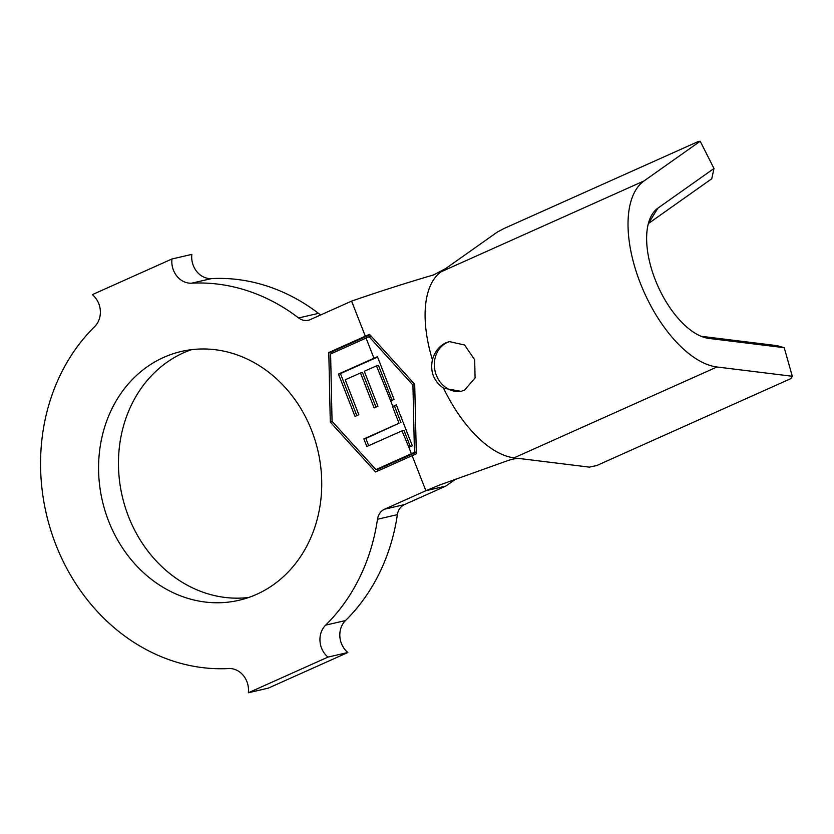 <?xml version="1.0" encoding="UTF-8"?>
<svg xmlns="http://www.w3.org/2000/svg" width="834" height="834" viewBox="0 0 834 834"><rect width="100%" height="100%" fill="white"/><g stroke="black" fill="none" stroke-linecap="round" stroke-linejoin="round"><path stroke-width="1.25" d="M464.528 390.166L475.088 377.917L474.671 359.756L464.59 345.005L449.443 341.606L445.95 342.774C439.257 345.995 434.743 351.656 432.419 359.756C430.021 371.797 433.732 381.274 443.563 388.196L460.941 391.354L464.528 390.166M450.016 341.481A25.541 22.132 -103 0 0 447.358 342.451A25.541 22.132 -103 0 0 435.504 372.735A25.541 22.132 -103 0 0 461.567 391.198M248.751 597.467A127.706 110.651 77 0 1 123.401 500.921A127.706 110.651 77 0 1 183.605 352.782A127.706 110.651 77 0 1 191.445 349.675M163.725 357.379A127.706 110.651 77 0 1 181.385 351.448A127.706 110.651 77 0 1 315.169 440.56A127.706 110.651 77 0 1 256.591 594.361A127.706 110.651 77 0 1 238.931 600.292A127.706 110.651 77 0 1 105.147 511.179A127.706 110.651 77 0 1 163.725 357.379M408.868 447.295L401.998 430.855L366.835 446.513L363.864 438.913L399.027 423.255L392.533 406.596L396.327 404.907L412.33 445.773L408.868 447.295L411.391 453.727L414.446 452.382L412.934 385.068L369.118 336.738L330.608 353.96L332.057 421.285L375.936 469.605L411.391 453.727M390.687 400.904L376.478 365.855L364.302 371.276L377.938 406.231L374.122 407.93L360.486 372.975L345.213 379.783L358.839 414.738L355.003 416.447L338.468 374.049L377.448 356.691L394.075 399.403L390.687 400.904L392.856 406.45M701.154 336.29L777.152 345.662L784.221 347.695L708.9 338.416A71.515 35.205 -114.1 0 1 707.19 338.135A71.515 35.205 -114.1 0 1 657.922 286.135A71.515 35.205 -114.1 0 1 651.938 214.745A71.515 35.205 -114.1 0 1 657.859 208.166L713.987 168.489L700.195 141.238L698.079 141.603L503.851 228.579L497.272 232.102L445.69 268.569L433.722 274.866C405.762 283.08 378.386 291.837 351.583 301.116L365.323 336.196L328.804 352.542L330.285 422.077L375.602 471.981L416.322 453.779L414.707 384.276L369.514 334.34L365.323 336.196M713.987 168.489L711.746 178.768L648.404 223.543A61.299 30.17 65.9 0 0 648.352 223.575M455.656 479.175L445.752 486.107L404.5 504.58A14.303 12.395 -103 0 0 397.37 514.651A194.124 168.197 77 0 1 345.505 620.548A20.433 17.702 -103 0 0 347.872 652.501L327.991 657.098L248.344 692.762A20.433 17.702 -103 0 0 228.693 668.545A194.124 168.197 77 0 1 55.941 544.925A194.124 168.197 77 0 1 94.68 326.594A20.433 17.702 -103 0 0 92.324 294.642L171.971 258.978A20.433 17.702 -103 0 0 191.622 283.195A194.124 168.197 77 0 1 298.603 317.952L318.484 313.365A14.303 12.395 -103 0 0 320.934 314.845M171.971 258.978L191.851 254.38A20.433 17.702 -103 0 0 211.502 278.598A194.124 168.197 77 0 1 318.484 313.365M298.603 317.952A14.303 12.395 77 0 0 308.351 320.256A14.303 12.395 77 0 0 310.321 319.589L351.583 301.116M700.195 141.238L644.067 180.915A102.165 50.29 -114.1 0 0 640.356 283.237A102.165 50.29 -114.1 0 0 716.979 366.981L792.3 376.27L790.945 378.584L596.727 465.549L589.377 467.134L520.166 458.596C516.663 458.189 512.17 459.002 506.665 461.004L439.466 485.075L425.872 490.705L384.62 509.178L404.5 504.58M397.37 514.651L377.489 519.248A194.124 168.197 77 0 1 325.635 625.146A20.433 17.702 -103 0 0 327.991 657.098M347.872 652.501L268.225 688.165L248.344 692.762M377.489 519.248A14.303 12.395 77 0 1 384.62 509.178M792.3 376.27L784.221 347.695M376.864 469.396L378.167 470.835M332.339 421.608L330.285 422.077M369.921 334.778L331.786 351.854L331.817 353.428M331.786 351.854L328.804 352.542M375.936 469.605L378.917 468.916L416.312 452.174M371.286 336.238L369.118 336.738M414.707 384.662L412.934 385.068M416.312 451.945L414.446 452.382M356.848 415.624L340.449 373.59L338.468 374.049M340.449 373.59L377.583 357.046M392.074 400.289L378.459 365.396L376.478 365.855M375.967 407.107L362.477 372.517L360.486 372.975M368.68 445.69L365.855 438.455L399.027 423.255M401.008 422.796L394.513 406.127L392.533 406.596M394.513 406.127L396.463 405.261M410.328 446.649L403.979 430.396L401.998 430.855M365.855 438.455L363.864 438.913M366.063 338.083L373.966 358.234M211.502 278.598L191.622 283.195M445.752 486.107L425.872 490.705L412.132 455.625M345.505 620.548L325.635 625.146M432.419 359.756A102.165 50.29 -114.1 0 1 441.144 271.78L644.067 180.915M716.979 366.981L514.057 457.845A102.165 50.29 -114.1 0 1 443.563 388.196M648.404 223.543L657.859 208.166M705.47 337.749L708.9 338.416"/></g></svg>
